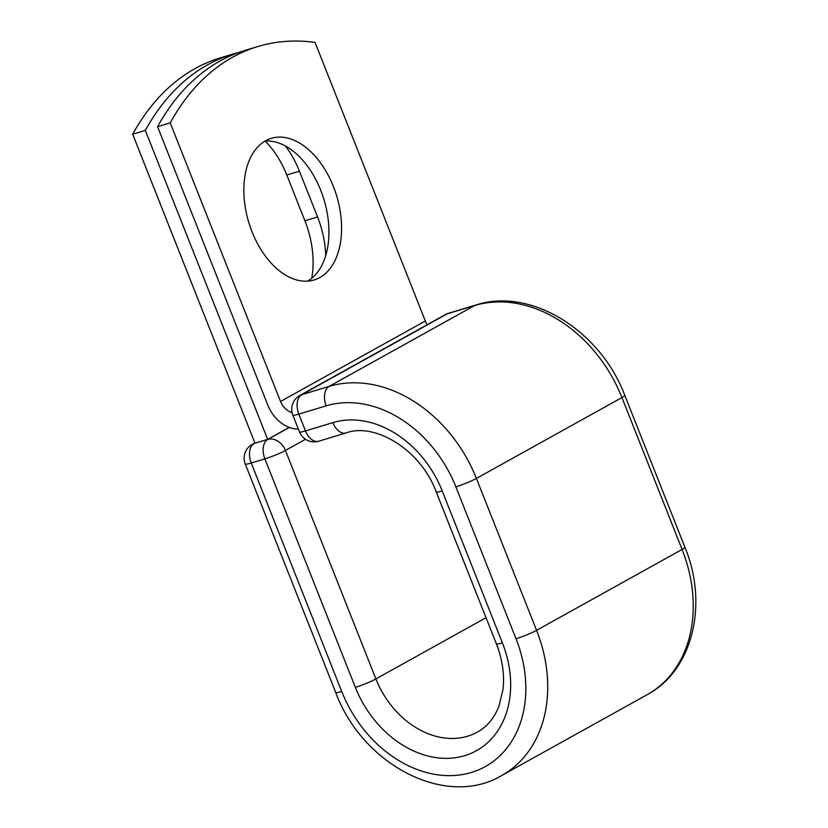 <?xml version="1.0" encoding="UTF-8"?>
<svg xmlns="http://www.w3.org/2000/svg" width="828" height="828" viewBox="0 0 828 828"><rect width="100%" height="100%" fill="white"/><g stroke="black" fill="none" stroke-linecap="round" stroke-linejoin="round"><path stroke-width="1.24" d="M265.115 141.039A73.982 45.902 -106.8 0 1 286.798 175.018L304.911 220.786A73.982 45.902 -106.8 0 1 311.742 278.26M285.453 146.028A73.982 45.902 -106.8 0 1 299.446 171.189L317.559 216.957A73.982 45.902 -106.8 0 1 325.704 255.666M265.633 140.75A73.982 45.902 73.2 0 0 250.304 227.141A73.982 45.902 73.2 0 0 314.133 279.967A73.982 45.902 73.2 0 0 319.805 277.566A73.982 45.902 73.2 0 0 335.123 191.164A73.982 45.902 73.2 0 0 271.294 138.338A73.982 45.902 73.2 0 0 265.633 140.75M307.592 281.137A73.982 45.902 73.2 0 0 324.007 199.693A73.982 45.902 73.2 0 0 265.198 140.988M427.238 324.69A16.011 12.441 -119.1 0 1 425.333 321.005L315.033 42.414A329.099 204.195 73.2 0 0 257.767 46.554L245.119 50.373A329.099 204.195 -106.8 0 0 157.579 126.705L267.879 405.296A32.861 25.533 -119.1 0 0 298.39 429.121M257.767 46.554A329.099 204.195 73.2 0 0 170.226 122.875L280.526 401.466A16.011 12.441 -119.1 0 0 292.077 412.613M157.579 126.705L170.226 122.875M289.231 427.393L267.651 439.378L255.003 443.208L132.677 134.239L145.324 130.41A329.099 204.195 73.2 0 1 232.865 54.089A329.099 204.195 73.2 0 1 239.044 52.381M232.865 54.089L220.217 57.908A329.099 204.195 73.2 0 0 132.677 134.239M267.651 439.378L145.324 130.41M299.446 171.189L286.798 175.018M425.333 321.005L280.526 401.466M516.01 638.74A15.794 1.656 -21.6 0 0 536.565 630.325L682.086 549.461A15.794 1.656 -21.6 0 0 684.911 547.236C708.551 604.098 692.881 670.452 647.144 694.713L501.613 775.577C445.888 808.821 362.146 764.627 335.713 692.456A15.794 1.656 158.4 0 0 341.705 691.463A116.106 90.242 -119.1 0 0 471.37 772.462A116.106 90.242 -119.1 0 0 516.01 638.74L455.866 486.833A116.106 90.242 -119.1 0 0 326.211 405.834A15.794 9.801 -106.8 0 1 329.109 386.397L301.744 394.677A15.794 9.801 73.2 0 0 298.836 414.114L305.491 430.912A15.794 9.801 73.2 0 0 318.749 441.2L346.125 432.92A15.794 9.801 -106.8 0 1 332.856 422.632L305.491 430.912A15.794 1.656 -21.6 0 1 299.488 431.895A15.794 15.794 0 0 0 318.749 441.2M326.211 405.834L298.836 414.114A15.794 1.656 -21.6 0 1 292.833 415.097L299.488 431.895M455.866 486.833A15.794 1.656 -21.6 0 0 476.41 478.418A131.9 102.517 -119.1 0 0 329.109 386.397L474.641 305.532L447.265 313.812L301.744 394.677A15.794 12.275 60.9 0 0 299.85 395.474A15.794 15.794 0 0 0 292.833 415.097M501.613 775.577A131.9 102.517 -119.1 0 0 536.565 630.325L476.41 478.418L621.942 397.554A131.9 102.517 -119.1 0 0 474.641 305.532A15.794 9.801 -106.8 0 1 475.852 305.025L448.476 313.294A15.794 9.801 73.2 0 0 447.265 313.812A15.794 12.275 60.9 0 0 445.381 314.609L299.85 395.474M647.144 694.713A131.9 102.517 -119.1 0 0 682.086 549.461L621.942 397.554A15.794 1.656 -21.6 0 0 624.767 395.318C600.662 330.879 530.914 286.892 475.852 305.025M486.036 617.719L375.891 678.929A15.794 1.656 158.4 0 1 355.347 687.343A97.942 76.124 -119.1 0 0 464.715 755.664A97.942 76.124 -119.1 0 0 502.379 642.87A15.794 1.656 -21.6 0 1 496.376 643.853L436.232 491.946A15.794 1.656 -21.6 0 0 442.235 490.952A97.942 76.124 -119.1 0 0 332.856 422.632M502.379 642.87L442.235 490.952M305.511 439.295L285.432 450.453L375.891 678.929A82.138 63.849 -119.1 0 0 477.445 732.076C487.019 726.808 494.202 718.155 498.994 706.118L503 689.517C504.676 674.83 502.472 659.605 496.376 643.853M254.972 443.104L267.786 439.43A15.794 12.275 60.9 0 1 285.432 450.453A15.794 1.656 158.4 0 1 264.888 458.867L251.246 462.997A15.794 1.656 158.4 0 1 245.243 463.98L335.713 692.456M355.347 687.343L264.888 458.867A15.794 9.801 -106.8 0 1 267.786 439.43L289.376 427.445M341.705 691.463L251.246 462.997A15.794 9.801 -106.8 0 1 254.155 443.56A15.794 12.275 60.9 0 0 252.261 444.357A15.794 15.794 0 0 0 245.243 463.98M317.559 216.957L304.911 220.786M436.232 491.946C420.458 449.035 374.308 422.321 346.125 432.92M684.911 547.236L624.767 395.318M448.476 313.294A15.794 15.794 0 0 0 445.381 314.609M252.261 444.357L254.889 442.897"/></g></svg>
